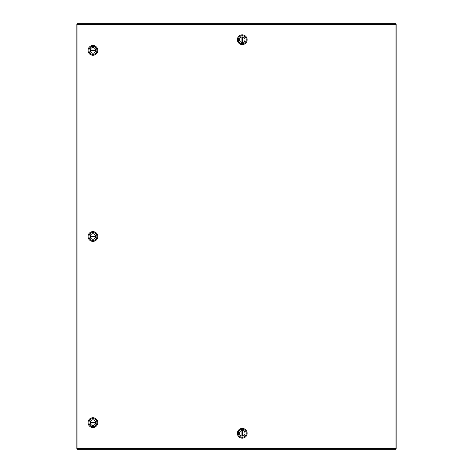 <?xml version="1.0" encoding="UTF-8"?>
<svg xmlns="http://www.w3.org/2000/svg" width="473" height="473" viewBox="0 0 473 473"><rect width="100%" height="100%" fill="white"/><g stroke="black" fill="none" stroke-linecap="round" stroke-linejoin="round"><path stroke-width="0.71" d="M395.357 24.425L395.038 24.744L395.357 23.786L77.637 23.786L77.95 24.744L76.998 24.425L76.998 448.575L77.95 448.256L77.637 449.214L395.357 449.214L395.038 448.256L395.996 448.575L395.996 24.425L395.357 24.425M395.357 448.812L395.038 448.256L395.038 24.744L77.956 24.744L77.95 448.256L395.038 448.256L395.594 448.575M395.357 24.188L395.038 24.744L395.594 24.425M77.395 448.575L77.95 448.256L77.637 448.812M77.637 24.188L77.95 24.744L77.395 24.425M77.749 448.711L77.501 449.35L395.499 449.35L395.251 448.499M77.82 448.392L77.501 448.711L77.82 448.386M77.501 24.537L76.863 24.289L76.863 448.711L77.749 448.499M77.82 24.608L77.501 24.289L77.82 24.614M395.251 24.289L395.499 23.65L77.501 23.65L77.714 24.537M395.18 24.608L395.499 24.289L395.174 24.608M395.499 448.463L396.138 448.711L396.138 24.289L395.251 24.501M395.499 449.35L395.251 448.711M77.501 449.35L77.714 448.463M76.863 448.711L77.501 448.463M76.863 24.289L77.749 24.501M77.501 23.65L77.749 24.289M395.499 23.65L395.286 24.537M396.138 24.289L395.499 24.537M396.138 448.711L395.286 448.463M242.259 436.059A2.773 2.773 0 0 1 239.492 433.286A2.773 2.773 0 0 1 242.614 430.536A2.773 2.773 0 0 1 242.614 436.035A2.773 2.773 0 0 1 242.259 436.059M242.614 430.536L242.614 436.035M241.904 436.035L241.904 430.536M242.259 438.164A4.878 4.878 0 0 1 237.381 433.286A4.878 4.878 0 0 1 242.259 428.408A4.878 4.878 0 0 1 247.137 433.286A4.878 4.878 0 0 1 242.259 438.164M238.268 433.286A3.991 3.991 0 0 1 242.259 429.295A3.991 3.991 0 0 1 246.25 433.286A3.991 3.991 0 0 1 242.259 437.277A3.991 3.991 0 0 1 238.268 433.286M242.259 430.489A2.797 2.797 0 0 1 245.055 433.286A2.797 2.797 0 0 1 242.259 436.076A2.797 2.797 0 0 1 239.468 433.286A2.797 2.797 0 0 1 242.259 430.489M90.154 422.608A2.773 2.773 0 0 1 92.921 419.835A2.773 2.773 0 0 1 95.67 422.963A2.773 2.773 0 0 1 90.177 422.963A2.773 2.773 0 0 1 90.154 422.608M95.67 422.963L90.177 422.963M90.177 422.253L95.67 422.253M88.043 422.608A4.878 4.878 0 0 1 92.921 417.73A4.878 4.878 0 0 1 97.799 422.608A4.878 4.878 0 0 1 92.921 427.486A4.878 4.878 0 0 1 88.043 422.608M92.921 418.617A3.991 3.991 0 0 1 96.912 422.608A3.991 3.991 0 0 1 92.921 426.599A3.991 3.991 0 0 1 88.93 422.608A3.991 3.991 0 0 1 92.921 418.617M95.717 422.608A2.791 2.791 0 0 1 92.921 425.398A2.791 2.791 0 0 1 90.13 422.608A2.791 2.791 0 0 1 92.921 419.811A2.791 2.791 0 0 1 95.717 422.608M90.154 236.5A2.773 2.773 0 0 1 92.921 233.727A2.773 2.773 0 0 1 95.67 236.855A2.773 2.773 0 0 1 90.177 236.855A2.773 2.773 0 0 1 90.154 236.5M95.67 236.855L90.177 236.855M90.177 236.145L95.67 236.145M88.043 236.5A4.878 4.878 0 0 1 92.921 231.622A4.878 4.878 0 0 1 97.799 236.5A4.878 4.878 0 0 1 92.921 241.378A4.878 4.878 0 0 1 88.043 236.5M92.921 232.509A3.991 3.991 0 0 1 96.912 236.5A3.991 3.991 0 0 1 92.921 240.491A3.991 3.991 0 0 1 88.93 236.5A3.991 3.991 0 0 1 92.921 232.509M95.717 236.5A2.791 2.791 0 0 1 92.921 239.291A2.791 2.791 0 0 1 90.13 236.5A2.791 2.791 0 0 1 92.921 233.703A2.791 2.791 0 0 1 95.717 236.5M90.154 50.392A2.773 2.773 0 0 1 92.921 47.619A2.773 2.773 0 0 1 95.67 50.747A2.773 2.773 0 0 1 90.177 50.747A2.773 2.773 0 0 1 90.154 50.392M95.67 50.747L90.177 50.747M90.177 50.037L95.67 50.037M88.043 50.392A4.878 4.878 0 0 1 92.921 45.514A4.878 4.878 0 0 1 97.799 50.392A4.878 4.878 0 0 1 92.921 55.27A4.878 4.878 0 0 1 88.043 50.392M92.921 46.401A3.991 3.991 0 0 1 96.912 50.392A3.991 3.991 0 0 1 92.921 54.383A3.991 3.991 0 0 1 88.93 50.392A3.991 3.991 0 0 1 92.921 46.401M95.717 50.392A2.791 2.791 0 0 1 92.921 53.189A2.791 2.791 0 0 1 90.13 50.392A2.791 2.791 0 0 1 92.921 47.602A2.791 2.791 0 0 1 95.717 50.392M242.259 36.941A2.773 2.773 0 0 1 245.032 39.714A2.773 2.773 0 0 1 241.904 42.464A2.773 2.773 0 0 1 241.904 36.965A2.773 2.773 0 0 1 242.259 36.941M241.904 42.464L241.904 36.965M242.614 36.965L242.614 42.464M242.259 34.836A4.878 4.878 0 0 1 247.137 39.714A4.878 4.878 0 0 1 242.259 44.592A4.878 4.878 0 0 1 237.381 39.714A4.878 4.878 0 0 1 242.259 34.836M246.25 39.714A3.991 3.991 0 0 1 242.259 43.705A3.991 3.991 0 0 1 238.268 39.714A3.991 3.991 0 0 1 242.259 35.723A3.991 3.991 0 0 1 246.25 39.714M242.259 42.511A2.797 2.797 0 0 1 239.468 39.714A2.797 2.797 0 0 1 242.259 36.924A2.797 2.797 0 0 1 245.055 39.714A2.797 2.797 0 0 1 242.259 42.511"/></g></svg>
